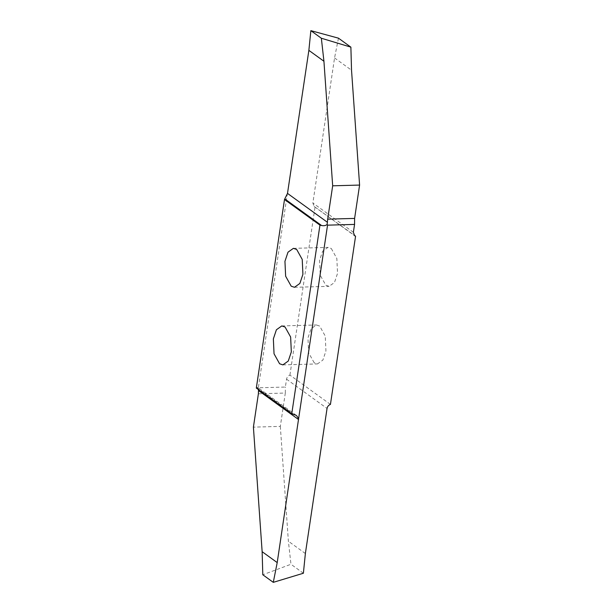 <?xml version="1.0" encoding="UTF-8"?>
<svg xmlns="http://www.w3.org/2000/svg" width="613" height="613" viewBox="0 0 613 613"><rect width="100%" height="100%" fill="white"/><g stroke="black" fill="none" stroke-linecap="round" stroke-linejoin="round"><path stroke-width="0.46" stroke-dasharray="3.06 2.3" d="M331.296 248.503L336.844 258.471L337.533 273.36L334.483 282.493L329.081 286.34L325.802 285.221L320.254 275.252L319.557 260.364L322.614 251.23L328.009 247.384L331.296 248.503M314.208 362.812L308.653 352.835L307.964 337.947L311.021 328.813L316.415 324.974L319.695 326.085L325.25 336.062L325.94 350.95L322.882 360.076L317.488 363.923L314.208 362.812M330.438 404.404L289.926 375.11C288.087 375.823 286.961 377.179 286.547 379.163L285.367 387.048L258.349 387.791L287.259 194.321M258.349 387.791L258.104 388.519L257.698 387.447L256.318 388.083M338.46 38.167L334.552 57.936L312.868 203.003L314.147 206.458L353.939 235.017M334.552 57.936L351.533 70.219M258.387 393.791L285.313 393.048L280.325 426.395L253.407 427.138M280.325 426.395L288.386 541.248L290.968 564.259L262.801 574.764M303.381 573.239L290.968 564.259M305.374 553.524L288.386 541.248M285.313 393.048L285.367 387.048M289.926 375.11L315.067 206.903M258.104 388.519L258.51 389.661M353.379 232.296L312.868 203.003M286.547 379.163L327.051 408.457M256.824 387.646L293.382 414.089M294.47 287.29L329.081 286.34M281.796 325.924L316.415 324.974M282.877 364.881L317.488 363.923M314.147 206.458L354.651 235.752M296.416 415.445L257.698 387.447M293.397 248.342L328.009 247.384"/><path stroke-width="0.92" d="M296.677 249.453L302.224 259.429L302.922 274.317L299.864 283.444L294.47 287.29L291.19 286.179L285.635 276.202L284.945 261.314L287.995 252.188L293.397 248.342L296.677 249.453M327.143 224.45C325.779 225.63 323.925 225.982 321.564 225.507L319.948 225.14L291.765 413.714L256.318 388.083L284.501 199.509L287.497 193.401L308.868 50.366L310.86 30.65L338.46 38.167L350.881 47.147L321.35 38.236L323.932 61.254L332.675 185.808L327.687 219.155L354.613 218.412L354.559 224.412L327.541 225.155L327.143 224.45L327.687 219.155M319.948 225.14L284.501 199.509M279.589 363.762L274.042 353.793L273.352 338.905L276.402 329.771L281.796 325.924L285.083 327.043L290.631 337.012L291.328 351.9L288.271 361.034L282.877 364.881L279.589 363.762M353.939 235.017L355.571 236.197L354.651 235.752L353.379 232.296L354.559 224.412M354.613 218.412L359.593 185.072L351.533 70.219L350.881 47.147M310.86 30.65L321.35 38.236M308.868 50.366L323.932 61.254M359.593 185.072L332.675 185.808M291.765 413.714L296.416 415.445L298.623 418.625L327.541 225.155M298.623 418.625L277.206 562.588L273.291 582.35L303.381 573.239L305.374 553.524L327.051 408.457C327.465 406.473 328.591 405.116 330.438 404.404L355.571 236.197M258.51 389.661L258.387 393.791L253.407 427.138L262.142 551.692L277.206 562.588M273.291 582.35L262.801 574.764L262.142 551.692M321.564 225.507L285.007 199.072M287.497 193.401L327.457 222.304M298.585 419.545L258.617 390.642"/></g></svg>
